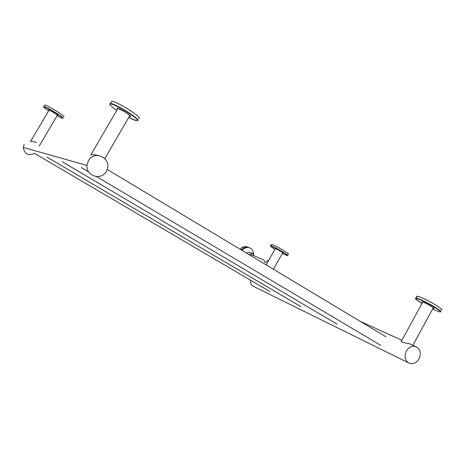 <?xml version="1.0" encoding="UTF-8"?>
<svg xmlns="http://www.w3.org/2000/svg" width="465" height="465" viewBox="0 0 465 465"><rect width="100%" height="100%" fill="white"/><g stroke="black" fill="none" stroke-linecap="round" stroke-linejoin="round"><path stroke-width="0.7" d="M88.414 160.663C94.139 149.84 111.49 157.92 107.229 169.266L106.293 171.376C101.434 180.815 85.851 176.154 86.967 165.453L88.414 160.663M34.567 153.392C28.342 156.101 24.569 154.113 23.25 147.422L24.192 144.278M96.505 155.479L95.058 154.793M91.094 154.461L90.908 154.775C92.256 154.485 94.657 154.717 98.121 155.461M401.719 340.647L401.185 341.624C402.568 342.473 405.271 343.147 409.281 343.647L410.973 344.414M433.926 308.19L433.589 308.092M416.966 296.844L417.175 296.455M416.861 297.036L416.512 296.426L416.832 296.234L419.36 296.85C427.521 299.6 446.441 310.946 440.965 309.795M271.31 244.671L272.24 244.602C276.489 246.002 291.055 254.686 288.155 254.076L287.55 255.157M111.635 101.312L111.792 101.312C116.75 101.05 144.755 119.017 138.448 118.348M44.733 105.078L44.785 105.078C46.953 104.881 66.78 117.093 63.67 116.692M35.032 142.145L33.556 141.476M30.638 141.36L30.574 141.47C31.655 141.081 33.631 141.412 36.502 142.464M406.305 351.133C408.723 347.25 411.804 345.704 415.541 346.489C420.29 348.797 421.464 352.894 419.07 358.777C416.553 362.793 413.373 364.31 409.526 363.334C405.015 360.91 403.946 356.841 406.305 351.133M408.229 362.694L253.896 286.603C251.309 285.429 250.176 283.295 250.49 280.186M240.475 249.443C242.259 247.281 244.427 246.427 246.967 246.88L248.438 247.438M240.231 249.298C242.015 247.159 244.172 246.322 246.694 246.776L247.63 247.072M241.69 250.17C243.486 247.868 245.706 246.95 248.345 247.415L249.42 247.775M242.184 250.466C243.98 248.107 246.218 247.165 248.897 247.63L250.589 248.31C252.658 249.682 253.64 251.705 253.541 254.384M246.642 253.14L249.333 252.129L249.949 252.373M249.042 254.582L252.001 253.198L252.658 253.466L253.89 255.715M251.594 254.698L250.06 255.192M422.429 302.686C421.313 301.785 421.552 301.611 423.15 302.163C427.742 303.761 437.553 309.864 433.031 308.307M437.315 311.137L432.59 309.115L437.309 311.137C448.341 315.363 428.16 302.535 418.378 299.135C413.862 297.751 415.065 299.204 421.988 303.488C415.925 299.611 414.013 297.838 416.239 298.175L418.314 298.774C426.033 301.407 444.308 312.195 440.297 311.742M415.541 298.547L416.239 298.175L417.285 296.263M275.146 248.856L275.239 248.502C277.681 249.345 285.469 254.117 282.621 253.024L282.557 252.995M286.295 255.268L282.313 253.437L286.289 255.268C292.078 257.511 276.396 247.897 271.531 246.235C269.566 245.642 270.688 246.659 274.902 249.292C270.694 246.508 269.299 245.328 270.706 245.747L271.473 245.968C275.71 247.386 290.282 256.07 287.393 255.442L287.393 255.442M270.491 245.95L271.467 244.387M117.447 109.252L117.081 108.194C119.261 107.938 133.217 116.796 130.235 116.529L129.392 116.349M136.106 120.569L128.718 117.506C132.659 119.499 135.332 120.551 136.745 120.656C142.976 121.348 114.704 103.375 110.443 103.986C109.054 104.358 111.164 106.497 116.773 110.408C110.966 106.38 108.81 104.125 110.298 103.631L110.496 103.538C115.332 103.317 143.057 120.987 137.28 120.551M109.85 104.102L111.792 101.312M48.941 110.304L48.593 109.763C49.523 109.601 59.346 115.616 57.875 115.448L57.317 115.285M62.357 118.255L56.997 115.826L62.49 118.267C65.548 118.68 45.727 106.532 43.919 106.898C43.367 107.09 44.936 108.403 48.622 110.844C40.955 105.561 44.489 107.2 43.815 106.659L43.89 106.595C46.047 106.421 65.885 118.622 62.787 118.197M43.704 106.816L44.785 105.078M23.25 147.422L86.967 165.453M275.321 248.543L266.16 264.864M282.732 252.681L273.449 269.241M129.892 115.489L104.817 158.612M117.959 108.374L90.908 154.775M269.793 291.526L34.439 153.311M422.784 302.035L401.185 341.624M433.38 307.661L412.903 345.292M433.496 307.737L433.769 308.272C436.833 309.841 427.515 303.54 423.29 302.215M437.373 311.161L437.995 311.381M282.877 252.786L283.011 253.007C285.411 254.128 275.617 248.269 275.35 248.548M118 108.386L125.637 112.356C129.706 115.239 131.229 116.517 130.217 116.192L129.979 115.721M49.052 109.88L57.689 115.035M300.599 306.47L47.064 157.147M337.038 324.14L62.357 161.785M57.538 114.913L39.211 146.068M49.162 109.926L30.574 141.47M360.294 321.379L401.911 340.293M409.281 343.647L415.541 346.489M385.956 336.788L107.183 169.411M380.806 345.373L96.517 176.59M88.687 171.934L81.247 167.522M248.897 247.63L248.345 247.415M252.001 253.198L249.333 252.129M261.272 261.685L260.034 261.185M268.84 260.086C265.335 261.44 267.119 262.748 264.835 262.266L263.957 260.075L251.408 254.622"/></g></svg>
